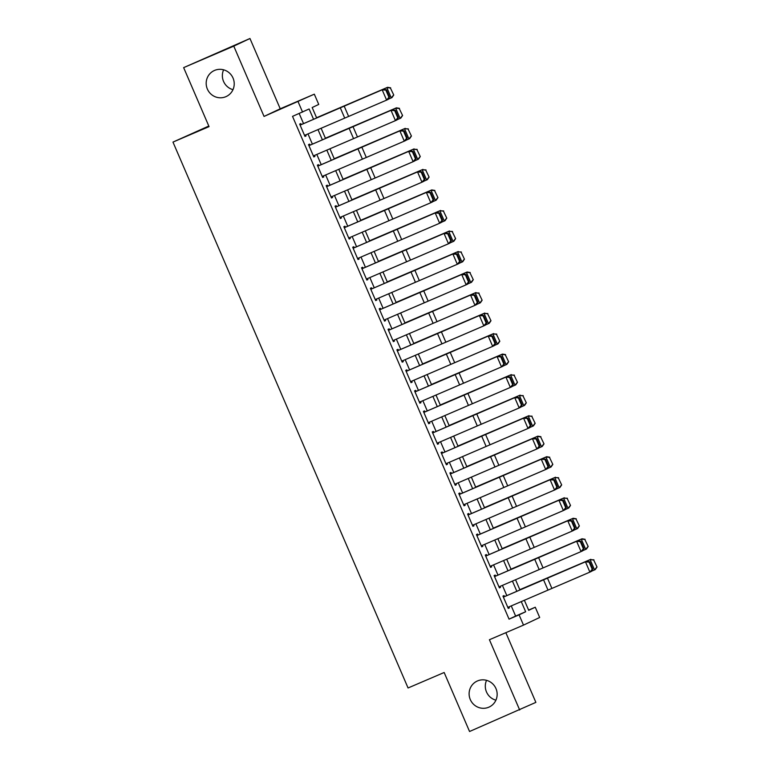 <?xml version="1.0" encoding="UTF-8"?>
<svg xmlns="http://www.w3.org/2000/svg" width="770" height="770" viewBox="0 0 770 770"><rect width="100%" height="100%" fill="white"/><g stroke="black" fill="none" stroke-linecap="round" stroke-linejoin="round"><path stroke-width="1.16" d="M477.477 680.94A14.303 13.966 64.7 0 1 495.87 688.351A14.303 13.966 64.7 0 1 488.786 707.207A14.303 13.966 64.7 0 1 470.403 699.805A14.303 13.966 64.7 0 1 477.477 680.94M214.551 70.426A14.303 13.966 64.7 0 1 232.935 77.828A14.303 13.966 64.7 0 1 225.86 96.693A14.303 13.966 64.7 0 1 207.467 89.282A14.303 13.966 64.7 0 1 214.551 70.426M495.909 700.19A14.303 13.966 64.7 0 1 486.544 680.334M232.973 89.666A14.303 13.966 64.7 0 1 223.608 69.81M528.605 610.071L535.265 607.222L539.683 617.482L523.504 625.115L519.086 614.855L525.65 611.755L521.261 601.582M208.805 126.039L172.971 142.094L408.061 687.976L444.155 672.499L469.556 731.5L535.872 702.375L505.851 632.68M172.971 142.094L209.055 126.627L183.645 67.625L249.961 38.5L233.772 46.133L264.043 116.424L314.314 94.171L318.732 104.431L312.177 107.531L316.663 117.945M264.043 116.424L280.232 108.791L249.961 38.5M280.232 108.791L314.314 94.171M183.645 67.625L233.772 46.133M504.504 596.654L504.042 595.585L502.954 596.105L508.258 608.416L509.345 607.905L508.922 606.914M494.552 576.605L578.087 540.656L495.649 576.085L495.206 575.065L494.109 575.585L499.412 587.895L500.51 587.385L500.076 586.384M486.823 555.603L486.37 554.544L485.273 555.064L490.577 567.375L491.674 566.855L491.241 565.863M477.987 535.083L477.525 534.024L476.438 534.544L481.741 546.854L482.829 546.334L482.405 545.343M469.151 514.562L468.689 513.503L467.602 514.023L472.905 526.334L473.993 525.814L473.569 524.822M460.306 494.042L459.854 492.983L458.756 493.493L464.06 505.813L465.157 505.293L464.733 504.302M450.363 473.993L533.889 438.053L451.451 473.483L451.018 472.462L449.921 472.972L455.224 485.293L456.321 484.773L455.888 483.781M442.635 453.001L442.182 451.942L441.085 452.452L446.388 464.762L447.476 464.252L447.052 463.261M433.799 432.48L433.337 431.412L432.249 431.932L437.553 444.242L438.64 443.732L438.217 442.74M424.953 411.95L424.501 410.891L423.404 411.411L428.707 423.721L429.804 423.211L429.381 422.21M416.118 391.43L415.665 390.371L414.568 390.891L419.871 403.201L420.969 402.681L420.536 401.69M407.282 370.909L406.829 369.85L405.732 370.37L411.036 382.68L412.133 382.161L411.7 381.169M398.446 350.389L397.984 349.33L396.897 349.85L402.2 362.16L403.288 361.64L402.864 360.649M389.601 329.868L389.148 328.809L388.051 329.319L393.355 341.639L394.452 341.12L394.028 340.128M380.765 309.347L380.313 308.289L379.215 308.799L384.519 321.119L385.616 320.599L385.183 319.608M371.929 288.827L371.477 287.768L370.38 288.278L375.683 300.589L376.78 300.079L376.347 299.087M363.094 268.297L362.632 267.238L361.544 267.758L366.847 280.068L367.935 279.558L367.511 278.567M354.258 247.776L353.796 246.718L352.708 247.237L358.002 259.548L359.099 259.038L358.676 258.037M345.412 227.256L344.96 226.197L343.863 226.717L349.166 239.027L350.263 238.508L349.83 237.516M336.577 206.735L336.124 205.677L335.027 206.196L340.33 218.507L341.428 217.987L340.994 216.996M326.634 186.696L410.16 150.747L327.722 186.176L327.279 185.156L326.191 185.666L331.495 197.986L332.582 197.466L332.159 196.475M318.905 165.694L318.443 164.636L317.356 165.146L322.659 177.466L323.747 176.946L323.323 175.955M310.06 145.174L309.607 144.115L308.51 144.625L313.814 156.945L314.911 156.425L314.478 155.434M313.554 119.283L309.117 108.974L292.523 116.366L509.057 619.147L515.621 616.058L511.251 605.903M506.814 595.605L502.415 585.383M497.978 575.084L493.57 564.862M489.133 554.564L484.734 544.342M480.297 534.043L475.899 523.821M471.461 513.523L467.063 503.291M462.626 492.993L458.217 482.771M453.78 472.472L449.382 462.25M444.945 451.952L440.546 441.73M436.109 431.431L431.71 421.209M427.273 410.911L422.865 400.689M418.437 390.39L414.029 380.168M409.592 369.869L405.193 359.648M400.756 349.339L396.358 339.118M391.92 328.819L387.512 318.597M383.085 308.298L378.676 298.077M374.239 287.778L369.841 277.556M365.404 267.257L361.005 257.036M356.568 246.737L352.159 236.515M347.732 226.216L343.324 215.995M338.887 205.696L334.488 195.474M330.051 185.166L325.652 174.944M321.215 164.645L316.817 154.423M312.379 144.125L307.971 133.903M303.534 123.604L299.193 113.508M301.224 124.653L300.772 123.595L299.674 124.105L304.978 136.415L306.075 135.905L305.642 134.914M523.504 625.115L489.422 639.726L519.683 710.007M509.057 619.147L519.086 614.855M302.552 112.073L298.134 101.804M524.37 600.244L528.711 610.312L535.265 607.222M321.1 128.244L325.498 138.465M329.935 148.764L334.334 158.986M338.771 169.285L343.17 179.506M347.607 189.805L352.015 200.027M356.452 210.326L360.851 220.547M365.288 230.856L369.687 241.077M374.124 251.376L378.522 261.598M382.959 271.897L387.368 282.118M391.795 292.417L396.204 302.639M400.641 312.938L405.039 323.159M409.476 333.458L413.875 343.68M418.312 353.979L422.72 364.2M427.148 374.499L431.556 384.721M435.993 395.029L440.392 405.251M444.829 415.55L449.228 425.772M453.665 436.07L458.073 446.292M462.5 456.591L466.909 466.812M471.346 477.111L475.744 487.333M480.182 497.632L484.58 507.853M489.017 518.152L493.416 528.374M497.853 538.673L502.261 548.894M506.699 559.203L511.097 569.425M515.534 579.723L519.933 589.945M516.824 591.283L512.425 581.061M507.988 570.763L503.59 560.541M499.153 550.242L494.754 540.02M490.317 529.721L485.909 519.5M481.481 509.201L477.073 498.97M472.636 488.671L468.237 478.449M463.8 468.15L459.401 457.929M454.964 447.63L450.556 437.408M446.128 427.109L441.72 416.888M437.283 406.589L432.884 396.367M428.447 386.068L424.049 375.847M419.611 365.548L415.203 355.326M410.776 345.018L406.368 334.796M401.93 324.497L397.532 314.275M393.095 303.977L388.696 293.755M384.259 283.456L379.86 273.235M375.423 262.936L371.015 252.714M366.578 242.415L362.179 232.194M357.742 221.895L353.343 211.673M348.906 201.374L344.508 191.153M340.07 180.844L335.662 170.622M331.225 160.324L326.827 150.102M322.389 139.803L317.991 129.581M515.621 616.058L525.65 611.755M304.958 136.377L306.075 135.905M313.794 156.897L314.911 156.425M322.64 177.427L323.747 176.946M331.475 197.948L332.582 197.466M340.311 218.468L341.428 217.987M349.147 238.989L350.263 238.508M357.992 259.509L359.099 259.038M366.828 280.03L367.935 279.558M375.664 300.55L376.78 300.079M384.5 321.071L385.616 320.599M393.345 341.601L394.452 341.12M402.181 362.121L403.288 361.64M411.016 382.642L412.133 382.161M419.852 403.162L420.969 402.681M428.697 423.683L429.804 423.211M437.533 444.203L438.64 443.732M446.369 464.724L447.476 464.252M455.205 485.244L456.321 484.773M464.05 505.775L465.157 505.293M472.886 526.295L473.993 525.814M481.722 546.816L482.829 546.334M490.557 567.336L491.674 566.855M499.403 587.856L500.51 587.385M508.238 608.377L509.345 607.905M300.117 125.125L383.643 89.185L301.205 124.615M389.524 97.01L388.061 99.445L386.617 100.11L382.19 89.849L385.847 90.09L388.946 97.28L389.524 97.01L386.434 89.83L385.847 90.09M304.535 135.385L386.617 100.11L388.946 97.28M386.434 89.83L383.643 89.185M393.759 95.008L390.371 87.963L393.759 95.008L391.997 97.569L388.176 99.263M393.47 95.153L391.266 97.934L386.848 87.674L316.566 117.733L387.579 87.308L390.669 87.828M390.371 87.963L386.848 87.674L387.579 87.308M308.953 145.645L392.488 109.706L310.05 145.135M398.36 117.531L396.906 119.966L395.453 120.63L391.035 110.37L394.692 110.62L397.782 117.8L398.36 117.531L395.27 110.351L394.692 110.62M313.371 155.915L395.453 120.63L397.782 117.8M395.27 110.351L392.488 109.706M317.789 166.176L401.324 130.226L318.886 165.656M407.205 138.051L405.742 140.487L404.289 141.151L399.871 130.89L403.528 131.141L406.618 138.321L407.205 138.051L404.106 130.871L403.528 131.141M322.207 176.436L404.289 141.151L406.618 138.321M404.106 130.871L401.324 130.226M416.041 158.572L414.578 161.007L413.124 161.681L408.706 151.421L412.364 151.661L415.463 158.841L416.041 158.572L412.941 151.392L412.364 151.661M331.052 196.956L413.124 161.681L415.463 158.841M412.941 151.392L410.16 150.747M335.47 207.217L418.995 171.267L336.557 206.697M424.876 179.092L423.413 181.528L421.97 182.201L417.542 171.941L421.2 172.182L424.299 179.362L424.876 179.092L421.787 171.912L421.2 172.182M339.888 217.477L421.97 182.201L424.299 179.362M421.787 171.912L418.995 171.267M402.594 115.529L399.207 108.493L402.594 115.529L400.833 118.089L397.012 119.783M402.306 115.673L400.111 118.455L395.684 108.195L325.412 138.254M399.207 108.493L395.684 108.195L396.415 107.829L399.505 108.349M325.392 138.215L396.415 107.829M411.43 136.049L408.052 129.013L411.43 136.049L409.678 138.619L405.848 140.304M411.142 136.194L408.947 138.975L404.529 128.715L334.247 158.774M408.052 129.013L404.529 128.715L408.341 128.869M334.228 158.736L405.251 128.359M420.276 156.57L416.888 149.534L420.276 156.57L418.514 159.14L414.693 160.824M419.977 156.714L417.783 159.496L413.365 149.236L343.083 179.304M416.888 149.534L413.365 149.236L417.176 149.39M343.064 179.256L414.096 148.88M429.111 177.09L425.723 170.055L429.111 177.09L427.35 179.66L423.529 181.345M428.823 177.235L426.619 180.016L422.201 169.756L351.919 199.825M425.723 170.055L422.201 169.756L426.012 169.91M351.9 199.776L422.932 169.4M344.306 227.737L427.841 191.788L345.403 227.217M433.712 199.613L432.259 202.048L430.805 202.722L426.387 192.462L430.045 192.702L433.135 199.882L433.712 199.613L430.623 192.433L430.045 192.702M348.723 237.997L430.805 202.722L433.135 199.882M430.623 192.433L427.841 191.788M437.947 197.611L434.559 190.575L437.947 197.611L436.186 200.181L432.365 201.865M437.658 197.755L435.464 200.537L431.036 190.277L360.764 220.345M434.559 190.575L431.036 190.277L431.768 189.921L434.858 190.431M360.745 220.297L431.768 189.921M353.141 248.258L436.677 212.308L354.239 247.738M442.558 220.143L441.094 222.569L439.641 223.242L435.223 212.982L438.881 213.223L441.97 220.403L442.558 220.143L439.458 212.953L438.881 213.223M357.559 258.518L439.641 223.242L441.97 220.403M439.458 212.953L436.677 212.308M446.783 218.141L443.405 211.095L446.783 218.141L445.031 220.701L441.2 222.386M446.494 218.276L444.3 221.057L439.882 210.797L369.6 240.866M443.405 211.095L439.882 210.797L443.693 210.951M369.581 240.817L440.604 210.441M361.987 268.778L445.512 232.838L363.074 268.258M451.393 240.663L449.93 243.099L448.477 243.763L444.059 233.502L447.717 233.743L450.806 240.933L451.393 240.663L448.294 233.474L447.717 233.743M366.405 279.038L448.477 243.763L450.806 240.933M448.294 233.474L445.512 232.838M455.628 238.662L452.24 231.616L455.628 238.662L453.867 241.222L450.046 242.916M455.33 238.806L453.135 241.588L448.717 231.318L378.436 261.386M452.24 231.616L448.717 231.318L452.529 231.472M378.417 261.338L449.449 230.962M370.822 289.299L454.348 253.359L371.91 288.788M460.229 261.184L458.766 263.619L457.313 264.283L452.895 254.023L456.552 254.264L459.651 261.454L460.229 261.184L457.139 254.004L456.552 254.264M375.24 299.559L457.313 264.283L459.651 261.454M457.139 254.004L454.348 253.359M464.464 259.182L461.076 252.146L464.464 259.182L462.703 261.742L458.882 263.436M464.166 259.326L461.971 262.108L457.553 251.848L387.272 281.907M461.076 252.146L457.553 251.848L461.365 252.002M387.252 281.868L458.285 251.482M379.658 309.819L463.184 273.879L380.755 309.309M469.065 281.704L467.611 284.14L466.158 284.804L461.74 274.543L465.398 274.794L468.487 281.974L469.065 281.704L465.975 274.524L465.398 274.794M384.076 320.089L466.158 284.804L468.487 281.974M465.975 274.524L463.184 273.879M473.3 279.703L469.912 272.667L473.3 279.703L471.538 282.263L467.717 283.957M473.011 279.847L470.817 282.628L466.389 272.368L396.117 302.427M469.912 272.667L466.389 272.368L467.12 272.003L470.21 272.522M396.098 302.389L467.12 272.003M388.494 330.349L472.029 294.4L389.591 329.829M477.91 302.225L476.447 304.66L474.994 305.334L470.576 295.064L474.233 295.314L477.323 302.494L477.91 302.225L474.811 295.045L474.233 295.314M392.912 340.61L474.994 305.334L477.323 302.494M474.811 295.045L472.029 294.4M482.136 300.223L478.757 293.187L482.136 300.223L480.374 302.793L476.553 304.477M481.847 300.367L479.652 303.149L475.234 292.889L404.953 322.948M478.757 293.187L475.234 292.889L479.046 293.043M404.933 322.909L475.956 292.533M397.33 350.87L480.865 314.92L398.427 350.35M486.746 322.745L485.283 325.181L483.829 325.854L479.412 315.594L483.069 315.835L486.159 323.015L486.746 322.745L483.647 315.565L483.069 315.835M401.757 361.13L483.829 325.854L486.159 323.015M483.647 315.565L480.865 314.92M490.981 320.744L487.593 313.708L490.981 320.744L489.219 323.313L485.389 324.998M490.683 320.888L488.488 323.669L484.07 313.409L413.788 343.478M487.593 313.708L484.07 313.409L487.882 313.563M413.769 343.43L484.802 313.053M406.175 371.39L489.701 335.441L407.263 370.87M495.582 343.266L494.119 345.701L492.665 346.375L488.247 336.115L491.905 336.355L495.004 343.536L495.582 343.266L492.492 336.086L491.905 336.355M410.593 381.65L492.665 346.375L495.004 343.536M492.492 336.086L489.701 335.441M499.817 341.264L496.429 334.228L499.817 341.264L498.055 343.834L494.234 345.518M499.518 341.408L497.324 344.19L492.906 333.93L422.624 363.998M496.429 334.228L492.906 333.93L496.717 334.084M422.605 363.95L493.637 333.574M508.652 361.784L505.264 354.749L508.652 361.784L506.891 364.354L503.07 366.039M508.364 361.929L506.159 364.711L501.742 354.45L431.469 384.519M505.264 354.749L501.742 354.45L502.473 354.094L505.563 354.604M431.45 384.471L502.473 354.094M517.488 382.315L514.11 375.269L517.488 382.315L515.727 384.875L511.906 386.559M517.199 382.459L515.005 385.231L510.587 374.971L440.305 405.039M514.11 375.269L510.587 374.971L514.399 375.125M440.286 404.991L511.309 374.615M415.011 391.911L498.537 355.961L416.098 391.391M504.417 363.786L502.964 366.222L501.511 366.895L497.093 356.635L500.75 356.876L503.84 364.056L504.417 363.786L501.328 356.606L500.75 356.876M419.429 402.171L501.511 366.895L503.84 364.056M501.328 356.606L498.537 355.961M423.847 412.431L507.382 376.482L424.944 411.911M513.263 384.317L511.8 386.742L510.346 387.416L505.928 377.156L509.586 377.396L512.676 384.577L513.263 384.317L510.163 377.127L509.586 377.396M428.264 422.692L510.346 387.416L512.676 384.577M510.163 377.127L507.382 376.482M432.682 432.952L516.218 397.012L433.78 432.432M522.099 404.837L520.635 407.272L519.182 407.936L514.764 397.676L518.422 397.917L521.511 405.107L522.099 404.837L518.999 397.657L518.422 397.917M437.11 443.212L519.182 407.936L521.511 405.107M518.999 397.657L516.218 397.012M526.324 402.835L522.946 395.79L526.324 402.835L524.572 405.395L520.741 407.089M526.035 402.98L523.841 405.761L519.423 395.491L449.141 425.56M522.946 395.79L519.423 395.491L523.234 395.645M449.122 425.512L520.154 395.135M441.528 453.472L525.053 417.533L442.615 452.962M530.934 425.358L529.471 427.793L528.018 428.457L523.6 418.197L527.257 418.437L530.357 425.627L530.934 425.358L527.845 418.177L527.257 418.437M445.945 463.733L528.018 428.457L530.357 425.627M527.845 418.177L525.053 417.533M535.169 423.356L531.781 416.32L535.169 423.356L533.408 425.916L529.587 427.61M534.871 423.5L532.676 426.282L528.259 416.021L457.977 446.08M531.781 416.32L528.259 416.021L532.07 416.175M457.958 446.042L528.99 415.656M539.77 445.878L538.317 448.313L536.863 448.977L532.445 438.717L536.093 438.967L539.193 446.148L539.77 445.878L536.68 438.698L536.093 438.967M454.781 484.263L536.863 448.977L539.193 446.148M536.68 438.698L533.889 438.053M544.005 443.876L540.617 436.84L544.005 443.876L542.244 446.436L538.423 448.13M543.716 444.021L541.512 446.802L537.094 436.542L466.812 466.601M540.617 436.84L537.094 436.542L537.826 436.176L540.915 436.696M466.793 466.562L537.826 436.176M459.199 494.523L542.735 458.574L460.296 494.003M548.606 466.399L547.152 468.834L545.699 469.508L541.281 459.238L544.939 459.488L548.028 466.668L548.606 466.399L545.516 459.218L544.939 459.488M463.617 504.783L545.699 469.508L548.028 466.668M545.516 459.218L542.735 458.574M552.841 464.397L549.453 457.361L552.841 464.397L551.079 466.967L547.258 468.651M552.552 464.541L550.357 467.323L545.94 457.062L475.658 487.121M549.453 457.361L545.94 457.062L546.662 456.706L549.751 457.216M475.639 487.083L546.662 456.706M468.035 515.043L551.57 479.094L469.132 514.524M557.451 486.919L555.988 489.354L554.535 490.028L550.117 479.768L553.774 480.008L556.864 487.189L557.451 486.919L554.352 479.739L553.774 480.008M472.453 525.304L554.535 490.028L556.864 487.189M554.352 479.739L551.57 479.094M561.676 484.917L558.298 477.881L561.676 484.917L559.925 487.487L556.094 489.171M561.388 485.061L559.193 487.843L554.775 477.583L484.494 507.651M558.298 477.881L554.775 477.583L558.587 477.737M484.474 507.603L555.507 477.227M476.88 535.564L560.406 499.615L477.968 535.044M566.287 507.44L564.824 509.875L563.371 510.549L558.953 500.288L562.61 500.529L565.709 507.709L566.287 507.44L563.197 500.259L562.61 500.529M481.298 545.824L563.371 510.549L565.709 507.709M563.197 500.259L560.406 499.615M570.522 505.438L567.134 498.402L570.522 505.438L568.76 508.007L564.939 509.692M570.224 505.582L568.029 508.364L563.611 498.103L493.329 528.172M567.134 498.402L563.611 498.103L567.423 498.257M493.31 528.124L564.343 497.747M485.716 556.084L569.242 520.135L486.804 555.565M575.123 527.97L573.66 530.395L572.216 531.069L567.788 520.809L571.446 521.049L574.545 528.23L575.123 527.97L572.033 520.78L571.446 521.049M490.134 566.345L572.216 531.069L574.545 528.23M572.033 520.78L569.242 520.135M579.358 525.958L575.97 518.922L579.358 525.958L577.596 528.528L573.775 530.212M579.069 526.103L576.865 528.884L572.447 518.624L502.165 548.692M575.97 518.922L572.447 518.624L573.178 518.268L576.268 518.778M502.146 548.644L573.178 518.268M583.958 548.49L582.505 550.916L581.052 551.59L576.634 541.329L580.291 541.57L583.381 548.75L583.958 548.49L580.869 541.3L580.291 541.57M498.97 586.865L581.052 551.59L583.381 548.75M580.869 541.3L578.087 540.656M588.193 546.488L584.805 539.443L588.193 546.488L586.432 549.049L582.611 550.733M587.905 546.633L585.71 549.405L581.283 539.144L511.01 569.213M584.805 539.443L581.283 539.144L582.014 538.788L585.104 539.298M510.991 569.165L582.014 538.788M503.387 597.125L586.923 561.186L504.485 596.606M592.804 569.011L591.341 571.446L589.887 572.11L585.47 561.85L589.127 562.09L592.217 569.28L592.804 569.011L589.704 561.831L589.127 562.09M507.805 607.386L589.887 572.11L592.217 569.28M589.704 561.831L586.923 561.186M597.029 567.009L593.651 559.963L597.029 567.009L595.277 569.569L591.447 571.263M596.74 567.153L594.546 569.935L590.128 559.665L519.846 589.733M593.651 559.963L590.128 559.665L593.94 559.819M519.827 589.685L590.85 559.309M340.282 107.8L344.7 118.06M344.18 106.125L348.598 116.386M349.118 128.321L353.536 138.581M353.016 126.646L357.434 136.906M357.954 148.841L362.381 159.101M361.852 147.166L366.279 157.427M366.799 169.362L371.217 179.622M370.697 167.687L375.115 177.947M375.635 189.882L380.053 200.142M379.533 188.207L383.951 198.468M384.471 210.403L388.889 220.663M388.369 208.728L392.787 218.988M393.306 230.923L397.724 241.183M397.204 229.248L401.632 239.508M402.152 251.453L406.57 261.713M406.05 249.769L410.468 260.029M410.988 271.974L415.405 282.234M414.886 270.299L419.303 280.559M419.823 292.494L424.241 302.754M423.721 290.819L428.139 301.08M428.659 313.015L433.077 323.275M432.557 311.34L436.985 321.6M437.504 333.535L441.922 343.795M441.403 331.86L445.82 342.121M446.34 354.056L450.758 364.316M450.238 352.381L454.656 362.641M455.176 374.576L459.594 384.836M459.074 372.901L463.492 383.162M464.012 395.097L468.43 405.357M467.91 393.422L472.328 403.682M472.857 415.627L477.275 425.887M476.755 413.942L481.173 424.203M481.693 436.147L486.111 446.408M485.591 434.472L490.009 444.733M490.529 456.668L494.946 466.928M494.427 454.993L498.844 465.253M499.364 477.188L503.782 487.449M503.262 475.514L507.68 485.774M508.2 497.709L512.628 507.969M512.108 496.034L516.526 506.294M517.045 518.229L521.463 528.49M520.943 516.554L525.361 526.815M525.881 538.75L530.299 549.01M529.779 537.075L534.197 547.335M534.717 559.27L539.135 569.531M538.615 557.596L543.033 567.856M543.553 579.8L547.98 590.061M547.46 578.116L551.878 588.376"/></g></svg>
